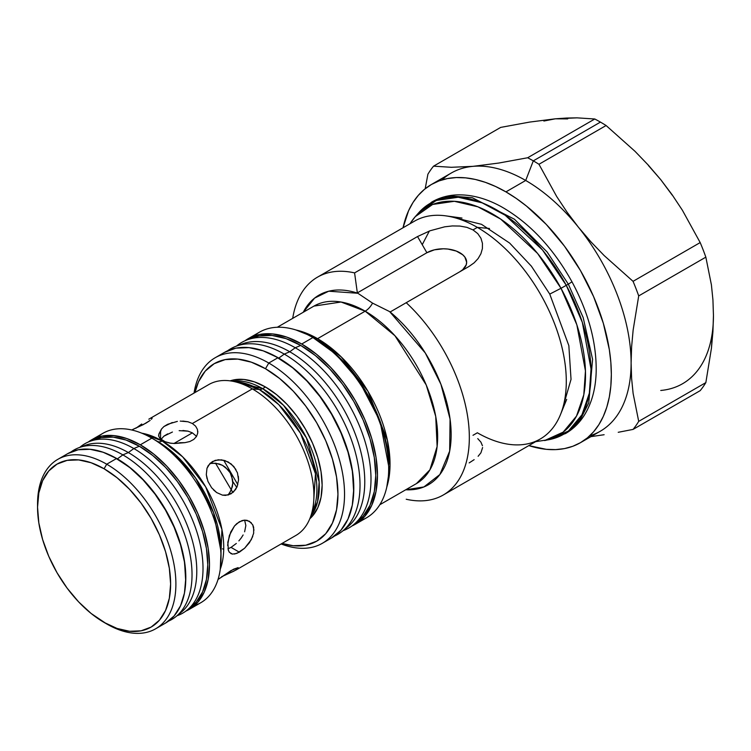 <?xml version="1.0" encoding="UTF-8"?>
<svg xmlns="http://www.w3.org/2000/svg" width="751" height="751" viewBox="0 0 751 751"><rect width="100%" height="100%" fill="white"/><g stroke="black" fill="none" stroke-linecap="round" stroke-linejoin="round"><path stroke-width="1.13" d="M549.779 294.082L561.006 288.29L537.575 253.434L500.664 219.067L477.899 206.816L454.346 201.296L432.595 204.469L415.303 216.626A131.678 76.02 60 0 1 561.006 288.29L549.779 294.082M410.037 223.723A131.678 76.02 60 0 1 415.303 216.626L418.72 212.758L436.237 200.451L458.26 197.241L482.114 202.826L505.17 215.227L542.541 250.036L566.273 285.333A133.34 76.987 -120 0 0 418.72 212.758L431.844 201.991L450.835 196.002L472.295 197.72L514.444 219.236L547.094 251.951L568.329 284.16L571.99 281.841L568.329 284.16L583.161 317.523L592.586 359.325L588.775 402.883L579.641 420.879L565.531 433.552L579.641 420.879L588.775 402.883L592.586 359.325L583.161 317.523L568.329 284.16L561.006 288.29A131.678 76.02 60 0 1 544.588 440.565L563.156 432.144L576.496 416.12L583.799 394.773L585.451 370.91L576.862 324.845L561.006 288.29L566.273 285.333L582.325 322.348L591.028 369.004L589.347 393.158L581.959 414.787L568.441 431.008L549.648 439.532A133.34 76.987 -120 0 0 566.273 285.333L568.329 284.16L547.094 251.951L514.444 219.236L472.295 197.72L450.835 196.002L431.844 201.991C439.71 197.504 448.375 195.119 457.847 194.866C471.863 194.603 486.216 198.48 500.917 206.487C529.267 222.521 552.961 247.633 571.99 281.832C588.531 312.641 596.594 342.578 596.181 371.642C595.731 388.652 591.769 403.193 584.287 415.284C579.378 423.029 573.126 429.121 565.531 433.552L547.085 439.983A133.34 76.987 -120 0 0 549.648 439.532L535.67 441.654M265.488 386.99L262.643 388.633A80.122 46.262 60 0 1 312.144 450.816A80.122 46.262 60 0 1 310.792 516.322L317.57 501.771L319.147 481.917L306.446 437.861L283.549 405.333L262.643 388.633A9.312 5.379 -60 0 1 259.348 389.516L238.818 382.034A81.371 46.975 -120 0 1 259.348 389.516L252.317 388.887A87.107 50.289 60 0 1 309.853 518.612L313.092 510.699A81.371 46.975 -120 0 0 259.348 389.516A9.312 5.379 120 0 0 262.643 388.633L265.488 386.99L254.429 381.865L243.803 379.452L234.012 379.846L230.181 380.86A80.122 46.262 -120 0 1 265.488 386.99A80.122 46.262 -120 0 1 316.518 453.482A80.122 46.262 -120 0 1 309.797 518.753L312.594 515.956L317.823 507.667L321.053 497.256L322.141 485.118L321.053 471.731L317.823 457.594L312.594 443.259L305.544 429.281L296.964 416.185L287.164 404.489L276.537 394.632L265.488 386.99M232.876 492.534L215.528 463.189M232.791 381.217L262.643 388.633A80.122 46.262 60 0 0 232.791 381.217M238.142 567.625L231.045 570.553L218.025 579.472L233.486 569.23L238.142 567.625L238.33 568.329L235.917 570.065L295.866 535.454A87.107 50.289 -120 0 0 309.224 465.648A87.107 50.289 -120 0 0 252.317 388.887L192.359 423.508L195.598 426.146L197.438 429.441L197.748 433.017L196.509 436.462L193.796 439.41L189.853 441.522L185.009 442.639L175.424 443.456L170.852 443.268L162.15 440.95A87.107 50.289 60 0 1 220.278 569.145L221.93 529.427L205.652 486.826L182.653 456.843L162.15 440.95A9.312 5.379 -60 0 1 157.494 441.41L151.843 438.143A97.827 56.475 60 0 1 151.852 438.152A97.827 56.475 60 0 1 221.019 557.955A97.827 56.475 60 0 1 194.659 605.475M238.33 568.329L233.796 571.201L221.629 576.712M236.828 523.578L241.982 520.603L244.619 520.133L249.388 521.25L252.74 524.818L253.65 527.333L253.65 533.285L251.294 539.678L244.61 548.239L236.837 553.412L232.472 554.107L229.393 552.323L228.407 550.539L227.806 542.269L230.754 532.018L234.509 525.972L236.828 523.578M210.055 463.32L215.208 460.335L221.62 459.847L228.201 461.968L233.805 466.493L237.447 472.811L238.565 479.917L237.119 486.667L233.486 491.98L228.332 494.956L222.465 495.134L216.663 492.562L211.613 487.737L207.961 481.429L206.3 474.632L206.976 468.314L210.055 463.32M178.813 442.968L174.382 443.494L169.707 443.081L165.323 441.851L160.047 438.556M150.153 420.391L145.957 423.16L131.716 429.985L143.159 424.69L150.153 420.391M152.04 418.485L151.402 419.293L152.068 418.016M148.801 419.189L208.759 384.578A87.107 50.289 -120 0 1 252.317 388.887L259.348 389.516L278.762 404.62L300.475 433.243L315.467 473.703L313.092 510.699M141.714 424.005L138.851 426.099L141.714 424.005M228.304 494.674L231.28 490.037L232.791 483.259L232.585 479.664L230.191 472.792L225.441 467.282L222.437 465.31L215.8 463.217L210.308 463.47M238.33 476.331L238.565 479.917L237.119 486.667L235.532 489.577L231.045 493.811L225.441 495.407L222.465 495.134L216.663 492.562L213.444 489.84M207.051 478.762L206.3 474.632L206.976 468.314L208.215 465.611L212.42 461.536L218.334 459.762L224.971 460.588L231.186 463.958L235.908 469.478M245.859 525.522L244.61 520.124L245.859 525.522L244.61 531.802L245.859 525.522M243.127 534.965L241.174 538.035L243.127 534.965M238.874 540.88L241.174 538.035L238.874 540.88M231.036 547.385L236.33 543.452L231.036 547.385L239.353 552.192L231.036 547.385L227.919 548.84L231.036 547.385M252.749 536.477L249.388 542.766L244.61 548.239L239.353 552.192L234.519 554.06M252.74 524.818L253.96 530.187M227.609 545.414L229.384 535.425L234.509 525.972L239.353 521.757L244.619 520.133L247.126 520.359L251.294 522.762M235.917 570.065L224.962 575.228M221.019 557.955L221.019 551.431A89.838 51.866 -120 0 0 157.494 441.41A9.312 5.379 120 0 0 162.15 440.95A87.107 50.289 60 0 0 141.789 433.186L162.15 440.95L162.714 440.621L160.019 438.528L158.714 436.209L158.959 433.806L160.564 431.684L160.564 439.072L160.564 431.684L161.484 429.056L163.906 426.549L167.614 424.306L177.367 421.386M167.708 433.862L163.906 436.153L161.005 439.457M172.43 432.032L163.821 436.218M179.16 430.652L188.013 431.149L182.934 430.492M192.359 432.858L188.013 431.149L192.359 432.858L173.941 443.494L192.359 432.858L195.589 435.524L192.359 432.858M221.019 551.431L213.547 512.604L195.607 478.087L175.283 454.608L157.494 441.41L151.843 438.143L140.315 444.808A97.827 56.475 60 0 1 204.225 531.004A97.827 56.475 60 0 1 189.233 609.39A97.827 56.475 60 0 1 185.882 611.079L189.233 609.39L197.832 602.255L204.225 592.135L208.158 579.425L209.491 564.611L208.158 548.258L204.225 531.004L197.832 513.506L189.233 496.439L178.747 480.452L166.788 466.164L153.814 454.13L140.315 444.808L151.843 438.143A97.827 56.475 -120 0 0 102.934 433.299L91.406 439.955L101.892 436.078L113.852 435.599L126.825 438.546L140.315 444.808A97.827 56.475 60 0 0 91.406 439.955L88.271 442.02A97.827 56.475 60 0 1 91.406 439.955M189.233 609.39L200.761 602.734A97.827 56.475 -120 0 0 215.753 524.348A97.827 56.475 -120 0 0 151.843 438.143L157.494 441.41M37.559 505.676A97.827 56.475 60 0 1 57.808 459.359A97.827 56.475 60 0 1 106.717 464.202L116.602 458.495L130.101 467.817L143.075 479.861L155.035 494.139L165.511 510.126L174.119 527.202L180.512 544.7L184.446 561.955L185.769 578.308L184.446 593.121L180.512 605.832L174.119 615.951L165.511 623.086A97.827 56.475 -120 0 0 180.512 544.7A97.827 56.475 -120 0 0 116.602 458.495L106.717 464.202A97.827 56.475 60 0 1 170.627 550.399A97.827 56.475 60 0 1 155.635 628.794A97.827 56.475 60 0 1 106.717 623.95A97.827 56.475 -120 0 0 175.894 584.006A97.827 56.475 -120 0 0 106.717 464.202L104.089 468.765A94.1 54.325 60 0 1 170.618 584.006A94.1 54.325 60 0 1 104.089 622.419L106.717 623.95A97.827 56.475 -120 0 0 106.717 623.95L91.106 613.454L78.62 601.88L67.121 588.136L57.038 572.76L48.759 556.341L42.619 539.509L38.827 522.903L37.55 507.178L38.827 492.928L42.619 480.706L48.759 470.971L57.038 464.109L67.121 460.372L78.62 459.912L91.106 462.747L104.089 468.765L117.062 477.739L129.547 489.314L141.047 503.057L151.129 518.434L159.409 534.853L165.558 551.685L169.341 568.282L170.618 584.006L169.341 598.256L165.558 610.488L159.409 620.223L151.129 627.085L141.047 630.821L129.547 631.272L117.062 628.446L104.089 622.419A94.1 54.325 60 0 1 37.55 507.178A94.1 54.325 60 0 1 104.089 468.765L106.717 464.202A97.827 56.475 -120 0 0 37.55 504.137L37.55 507.178M268.783 363.033L265.488 368.732A102.483 59.169 60 0 1 337.471 484.348A102.483 59.169 60 0 1 282.047 543.433L293.219 545.724L305.741 545.226L316.725 541.161L325.737 533.689L332.43 523.081L336.561 509.769L337.95 494.252L336.561 477.12L332.43 459.039L325.737 440.706L316.725 422.822L305.741 406.084L293.219 391.111L279.625 378.504L265.488 368.732L268.783 363.033A107.14 61.854 60 0 1 338.767 457.443A107.14 61.854 60 0 1 322.348 543.292A107.14 61.854 60 0 1 281.146 543.959A107.14 61.854 -120 0 0 344.287 486.939A107.14 61.854 -120 0 0 268.783 363.033L278.001 357.701L268.783 363.033A107.14 61.854 -120 0 0 194.04 393.073A107.14 61.854 60 0 1 215.208 357.72A107.14 61.854 60 0 1 268.783 363.033M237.823 484.686L223.695 460.232M232.772 481.504L236.781 487.408M326.76 540.288A107.14 61.854 -120 0 0 331.566 537.969A107.14 61.854 -120 0 0 347.995 452.121A107.14 61.854 -120 0 0 278.001 357.701A107.14 61.854 -120 0 0 224.436 352.397L215.208 357.72M355.289 524.282L366.488 517.814A107.14 61.854 -120 0 0 382.907 431.956A107.14 61.854 -120 0 0 312.914 337.546L301.714 344.014A107.14 61.854 60 0 1 371.707 438.424A107.14 61.854 60 0 1 355.289 524.282A107.14 61.854 60 0 1 351.947 525.982L355.289 524.282L364.704 516.463L371.707 505.376L376.016 491.454L377.481 475.233L376.016 457.321L371.707 438.424L364.704 419.255L355.289 400.565L343.808 383.057L330.712 367.408L316.5 354.228L301.714 344.014L312.914 337.546A107.14 61.854 60 0 1 388.68 468.765A107.14 61.854 60 0 1 360.593 520.537M315.242 338.889L312.914 337.546L315.242 338.889A103.845 59.958 -120 0 0 315.242 338.889A4.656 2.685 120 0 0 317.579 338.663A4.656 2.685 -60 0 1 315.242 338.889A103.845 59.958 -120 0 1 388.68 466.08L380.034 421.189L359.307 381.283L335.81 354.153L312.914 337.546A107.14 61.854 -120 0 0 259.348 332.242L248.149 338.71A107.14 61.854 60 0 1 301.714 344.014L286.938 337.161L272.726 333.932L259.63 334.458L248.149 338.71A107.14 61.854 60 0 0 245.004 340.747L248.149 338.71M296.11 330.027L317.579 338.663A102.483 59.169 60 0 1 386.784 487.08L390.032 465.442L387.394 440.246L367.934 391.243L341.273 356.941L317.579 338.663L365.183 311.177L317.579 338.663A102.483 59.169 60 0 0 296.11 330.027M313.946 306.098A102.483 59.169 -120 0 1 365.183 311.177A13.978 8.064 120 0 0 372.552 303.122L357.861 293.265A109.468 63.206 60 0 0 303.263 312.266L314.566 298.128L328.713 291.21L357.861 293.265L372.552 303.122A13.978 8.064 -60 0 1 365.183 311.177L394.932 335.725L426.202 384.934L435.721 416.401L437.12 446.498L429.91 469.835L416.42 483.606A102.483 59.169 -120 0 0 432.135 401.485A102.483 59.169 -120 0 0 365.183 311.177L341.029 302.015L313.946 306.098L277.297 327.258M459.819 271.749L462.719 269.712L466.193 264.868L466.643 262.24L464.869 257.095L462.719 254.767L456.289 251.059L447.896 249.05L443.353 248.797L434.444 249.82L426.887 252.73L357.345 292.881L354.585 272.895A125.774 72.612 -120 0 0 292.702 318.368A125.774 72.612 60 0 1 317.513 277.147A125.774 72.612 60 0 1 354.585 272.895L417.537 236.546L430.041 230.773L444.714 226.811L452.327 225.938L459.884 226.06L466.925 227.365L472.999 229.909L477.354 227.393L472.999 229.909L477.758 233.617L480.922 238.208L482.442 243.315L482.395 248.59L480.903 253.754L478.124 258.551L474.153 262.812L469.168 266.352L406.216 302.7A125.774 72.612 60 0 1 443.287 494.993L540.241 439.006A125.774 72.612 -120 0 0 559.523 338.222A125.774 72.612 -120 0 0 477.354 227.393L489.502 228.482L477.354 227.393A125.774 72.612 60 0 1 560.434 414.693A125.774 72.612 60 0 1 477.354 432.783L472.999 435.298M429.356 231.026L422.24 244.685M525.7 180.465L505.939 191.881A149.064 86.065 60 0 1 603.316 323.23A149.064 86.065 60 0 1 580.467 442.677A149.064 86.065 60 0 1 528.817 445.606L546.277 449.323L555.627 449.614L564.499 448.591L572.806 446.272L580.467 442.677L587.413 437.842L593.581 431.806L598.894 424.634L603.316 416.383L606.799 407.155L609.314 397.016L610.835 386.08L611.342 374.439L610.835 362.217L609.314 349.525L603.316 323.23L593.581 296.57L580.467 270.557L564.499 246.197L546.277 224.427L526.498 206.084L516.266 198.433L505.939 191.881L525.7 180.465L533.304 160.864A167.698 96.823 -120 0 0 527.653 157.757L498.767 163.051L472.999 166.346A149.064 86.065 60 0 1 525.7 180.465A149.064 86.065 60 0 1 578.401 227.196A149.064 86.065 -120 0 0 525.7 180.465A149.064 86.065 -120 0 0 472.999 166.346L451.313 167.295L433.562 166.159L500.692 127.398L529.577 122.094L555.346 118.808L566.733 118.038L577.031 117.851L594.783 118.996L527.653 157.757A167.698 96.823 60 0 1 533.304 160.864L600.443 122.103A167.698 96.823 -120 0 0 594.783 118.996A167.698 96.823 60 0 1 600.443 122.103A167.698 96.823 60 0 1 606.095 125.52L634.98 151.289L648.32 165.136L660.749 179.658L672.136 194.762L682.434 210.308L700.185 242.573A167.698 96.823 60 0 1 705.846 257.152L711.413 284.901L712.934 299.884L713.45 315.486L712.934 331.604L711.441 348.201L705.846 382.606A167.698 96.823 60 0 1 700.185 390.651A167.698 96.823 -120 0 0 705.846 382.606L638.707 421.367A167.698 96.823 60 0 1 633.055 429.412L700.185 390.651L633.055 429.412A167.698 96.823 -120 0 0 638.707 421.367L633.112 393.421L631.619 378.551L631.103 363.033A149.064 86.065 -120 0 0 578.401 227.196L567.014 212.101L556.716 196.555L538.965 164.281L606.095 125.52A167.698 96.823 -120 0 0 600.443 122.103L533.304 160.864A167.698 96.823 60 0 1 538.965 164.281A167.698 96.823 -120 0 0 533.304 160.864L525.7 180.465M580.467 442.677L600.227 431.271A149.064 86.065 -120 0 0 631.103 363.033A149.064 86.065 60 0 1 589.695 435.833M443.287 494.993A125.774 72.612 60 0 1 406.216 499.246A125.774 72.612 -120 0 0 469.328 437.411A125.774 72.612 -120 0 0 406.216 302.7L390.285 311.9L389.628 311.599L425.273 352.961L440.921 384.287L450.065 419.077L449.671 451.116L439.879 474.529L423.893 486.948L405.737 489.774A109.468 63.206 60 0 0 450.684 424.54A109.468 63.206 60 0 0 389.628 311.599L390.285 311.9L469.168 266.352L474.153 262.812L478.124 258.551L480.903 253.754L482.395 248.59L482.442 243.315L480.922 238.208L477.758 233.617L472.999 229.909L466.925 227.365L459.884 226.06L452.327 225.938L444.714 226.811L430.041 230.773L417.537 236.546L354.585 272.895L357.345 292.881L426.887 252.73L417.537 236.546L426.887 252.73A23.29 13.443 0 0 1 459.79 252.711A23.29 13.443 0 0 1 459.894 271.712M461.987 218.062L445.625 215.837A125.774 72.612 60 0 1 477.354 227.393A125.774 72.612 -120 0 0 414.468 221.169L317.513 277.147M372.552 303.122L389.628 311.599L372.552 303.122M660.749 390.464A149.064 86.065 -120 0 0 713.45 315.486L712.934 299.884L711.413 284.901L705.846 257.152A167.698 96.823 -120 0 0 700.185 242.573L633.055 281.334A167.698 96.823 60 0 1 638.707 295.913L705.846 257.152L638.707 295.913A167.698 96.823 -120 0 0 633.055 281.334L604.17 255.575L590.83 241.728L578.401 227.196A149.064 86.065 60 0 1 631.103 363.033L631.619 346.831L633.14 330.083L638.707 295.913L633.14 330.083L631.619 346.831L631.103 363.033L631.619 378.551L633.112 393.421L638.707 421.367L705.846 382.606L711.441 348.201L712.549 330.853M427.901 174.204A167.698 96.823 60 0 1 433.562 166.159A167.698 96.823 -120 0 0 427.901 174.204L425.188 188.745L427.901 174.204M618.233 432.294L633.055 429.412L618.233 432.294M590.821 436.65L604.123 434.726L590.821 436.65M441.945 179.93A149.064 86.065 60 0 1 472.999 166.346A149.064 86.065 -120 0 0 451.173 173.087L431.403 184.493A149.064 86.065 60 0 1 505.939 191.881L495.604 186.501L485.371 182.343L475.336 179.451L465.601 177.856L456.251 177.565L447.38 178.578L439.072 180.897L431.403 184.493A149.064 86.065 60 0 0 403.043 227.76L408.553 210.787L412.975 202.545L418.298 195.373L424.456 189.336L431.403 184.493M672.211 195.119L660.749 179.658L648.385 165.473M567.709 118.902L555.346 118.808L543.884 121.033M254.045 335.979A107.14 61.854 60 0 1 312.914 337.546M538.965 164.281L556.716 196.555L567.014 212.101L578.401 227.196L590.83 241.728L604.17 255.575L633.055 281.334L700.185 242.573L682.434 210.308L672.136 194.762L660.749 179.658L648.32 165.136L634.98 151.289L606.095 125.52L538.965 164.281M433.562 166.159L451.313 167.295L472.999 166.346L498.767 163.051L527.653 157.757L594.783 118.996L577.031 117.851L555.346 118.808L529.577 122.094L500.692 127.398L433.562 166.159M482.442 445.737L480.922 442.151L477.758 438.622M478.124 456.279L480.903 452.834L482.611 447.53M469.168 462.898L474.153 459.659M252.655 337.8L259.048 335.969L272.022 335.453L286.093 338.645L300.729 345.432L315.364 355.542L329.436 368.6L342.409 384.099L353.777 401.438L363.108 419.95L370.046 438.931L374.317 457.641L375.753 475.383L374.317 491.445L370.046 505.235L363.108 516.209L358.33 520.828M353.702 492.365L352.35 470.323L348.089 451.604L341.151 432.623L331.82 414.111L320.452 396.772L307.478 381.283L293.406 368.225L274.997 356.04M342.653 531.013L347.582 526.986A106.098 61.253 -120 0 0 357.626 440.687A106.098 61.253 -120 0 0 289.755 351.768L284.263 354.096A107.14 61.854 60 0 1 352.801 443.879A107.14 61.854 60 0 1 342.653 531.013A107.14 61.854 60 0 1 334.617 536.007A107.14 61.854 -120 0 0 355.073 451.351A107.14 61.854 -120 0 0 284.263 354.096L278.771 358.105A106.098 61.253 60 0 1 353.702 492.309M343.038 530.704L343.507 530.525A107.14 61.854 -120 0 0 366.526 446.77A107.14 61.854 -120 0 0 295.237 347.751L289.755 351.768A106.098 61.253 60 0 1 358.424 443.174A106.098 61.253 60 0 1 345.047 528.873M353.637 524.677L358.556 520.64A106.098 61.253 -120 0 0 368.61 434.35A106.098 61.253 -120 0 0 300.729 345.432L295.237 347.751A107.14 61.854 60 0 1 363.784 437.542A107.14 61.854 60 0 1 353.637 524.677A107.14 61.854 60 0 1 343.047 530.694M239.043 345.272A106.098 61.253 60 0 1 289.755 351.768L295.237 347.751L300.729 345.432A106.098 61.253 -120 0 0 252.927 337.697L246.976 339.94A107.14 61.854 60 0 1 295.237 347.751A107.14 61.854 -120 0 0 236.847 345.789L236.462 346.098A107.14 61.854 60 0 1 246.976 339.94M275.044 356.068A106.098 61.253 60 0 1 278.771 358.105L284.263 354.096L289.755 351.768A106.098 61.253 -120 0 0 241.953 344.033L235.992 346.277A107.14 61.854 60 0 1 284.263 354.096A107.14 61.854 -120 0 0 227.656 350.745A107.14 61.854 60 0 1 235.992 346.277M322.348 543.292L331.566 537.969L340.992 530.15L347.995 519.072L352.303 505.151L353.759 488.92L352.303 471.018L347.995 452.121L340.992 432.951L331.576 414.252L320.095 396.753L306.99 381.104L292.777 367.924L278.001 357.701L263.225 350.858L249.013 347.629L235.908 348.145L224.436 352.397M194.941 392.557A102.483 59.169 60 0 1 265.488 368.732L251.35 362.179L237.757 359.091L225.225 359.598L214.242 363.662L205.23 371.135L198.536 381.733L194.941 392.557M67.693 453.651L78.17 449.774L90.129 449.295L103.112 452.243L116.602 458.495A97.827 56.475 -120 0 0 67.693 453.651L57.808 459.359M185.722 581.405L184.493 561.26L180.597 544.184L174.279 526.873L165.764 509.985L155.391 494.167L143.563 480.039L130.721 468.126L113.889 456.993M113.936 457.012A96.785 55.874 60 0 1 117.372 458.899L122.864 454.881A97.827 56.475 60 0 1 185.441 536.862A97.827 56.475 60 0 1 176.175 616.421A97.827 56.475 60 0 1 168.543 621.105A97.827 56.475 -120 0 0 187.581 543.931A97.827 56.475 -120 0 0 122.864 454.881L117.372 458.899A96.785 55.874 60 0 1 185.722 581.358M122.864 454.881A97.827 56.475 -120 0 0 70.923 452.018A97.827 56.475 60 0 1 78.789 447.746A97.827 56.475 60 0 1 122.864 454.881L128.355 452.562L122.864 454.881M176.175 616.421L181.104 612.384A96.785 55.874 -120 0 0 190.266 533.67A96.785 55.874 -120 0 0 128.355 452.562A96.785 55.874 -120 0 0 84.75 445.503L78.789 447.746M176.964 615.782L177.912 615.426A97.827 56.475 -120 0 0 198.931 538.955A97.827 56.475 -120 0 0 133.838 448.544L128.355 452.562A96.785 55.874 60 0 1 191.064 536.158A96.785 55.874 60 0 1 178.56 614.271M81.85 446.761A96.785 55.874 60 0 1 128.355 452.562L133.838 448.544A97.827 56.475 -120 0 0 80.526 446.751L79.737 447.389M187.159 610.084L192.078 606.048A96.785 55.874 -120 0 0 201.249 527.333A96.785 55.874 -120 0 0 139.329 446.225L133.838 448.544A97.827 56.475 60 0 1 196.424 530.525A97.827 56.475 60 0 1 187.159 610.084A97.827 56.475 60 0 1 176.992 615.754M133.838 448.544L139.329 446.225A96.785 55.874 -120 0 0 95.734 439.166L89.773 441.41A97.827 56.475 60 0 1 133.838 448.544M79.784 447.371A97.827 56.475 60 0 1 89.773 441.41M95.48 439.26L101.31 437.589L113.138 437.12L125.98 440.03L139.329 446.225L152.678 455.444L165.52 467.357L177.349 481.494L187.722 497.303L196.236 514.191L202.554 531.511L206.45 548.577L207.764 564.761L206.45 579.415L202.554 591.995L196.236 602.002L191.871 606.217M97.517 437.223A97.827 56.475 60 0 1 151.843 438.143M229.675 492.956L232.341 486.77L232.791 483.259L231.721 476.134L230.191 472.792L228.079 469.816L222.437 465.31L219.17 463.94L212.486 463.151M229.421 552.361L228.229 550.032M230.764 553.525L232.472 554.107M158.63 435.092L158.733 436.275L158.912 433.928L161.484 429.056M196.405 436.631L195.589 435.524M180.259 421.095L188.013 421.771L192.359 423.508L195.598 426.146L197.438 429.441L197.748 433.017L196.509 436.462L193.796 439.41L189.853 441.522L185.009 442.639L179.696 442.724M197.785 431.215L197.823 432.032M161.484 438.612L160.827 439.879M182.822 421.067L188.013 421.771L192.359 423.508L252.317 388.887A87.107 50.289 60 0 0 230.341 380.879L238.818 382.034M163.906 426.549L172.298 422.503M135.912 428.239L138.851 426.099M409.896 223.807L415.303 216.626M455.359 217.884L481.494 224.314L509.61 243.052L531.37 266.154L549.741 294.073L568.845 345.638L571.032 379.368L563.532 405.24M165.511 623.086L155.635 628.794M388.68 468.765L388.68 466.08M416.42 483.606L379.781 504.756M560.434 414.693L566.686 399.41M222.549 548.784L223.723 549.469"/></g></svg>
